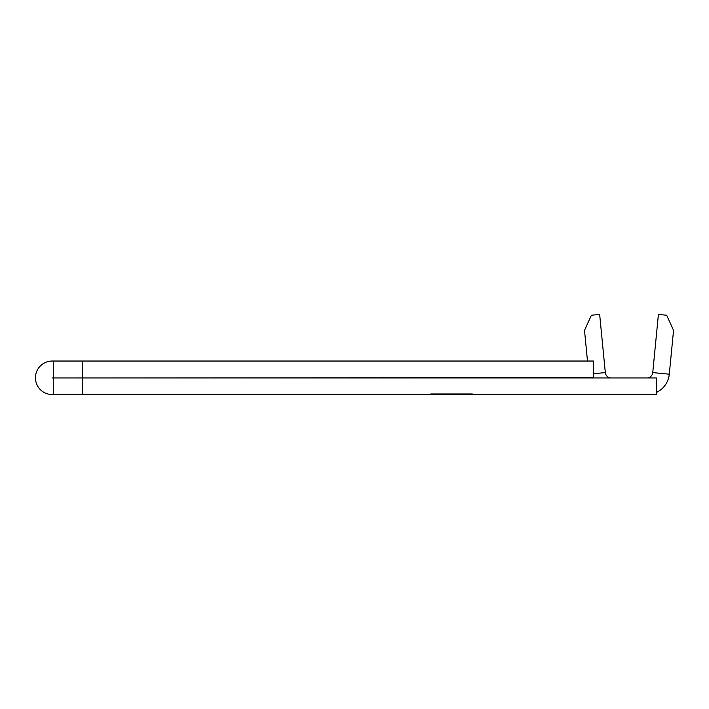 <?xml version="1.0" encoding="UTF-8"?>
<svg xmlns="http://www.w3.org/2000/svg" width="709" height="709" viewBox="0 0 709 709"><rect width="100%" height="100%" fill="white"/><g stroke="black" fill="none" stroke-linecap="round" stroke-linejoin="round"><path stroke-width="1.06" d="M52.218 394.567A16.768 16.768 0 0 1 35.45 377.8A16.768 16.768 0 0 1 52.218 361.032L593.415 361.032L593.415 377.649L52.218 377.95L656.339 377.95L656.339 394.567L52.218 394.567M472.327 394.567L472.327 393.974L430.78 393.974L430.78 394.567M82.341 394.567L82.341 377.95M82.341 377.649L82.341 361.032M53.255 394.567L53.255 377.95M53.255 377.649L53.255 361.032M587.495 361.032L584.508 330.367L591.395 315.239L599.663 314.433L605.318 372.588L593.415 373.74M611.22 377.95A5.938 5.938 0 0 1 605.318 372.588M656.339 392.467A22.555 22.555 0 0 0 669.287 374.192L673.55 330.367L666.673 315.239L658.404 314.433L652.75 372.588L669.287 374.192M652.75 372.588A5.938 5.938 0 0 1 646.838 377.95"/></g></svg>
